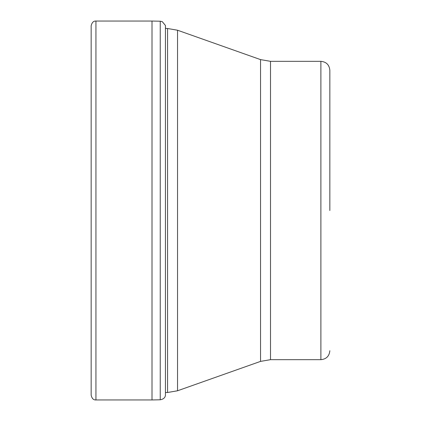 <?xml version="1.0" encoding="UTF-8"?>
<svg xmlns="http://www.w3.org/2000/svg" width="421" height="421" viewBox="0 0 421 421"><rect width="100%" height="100%" fill="white"/><g stroke="black" fill="none" stroke-linecap="round" stroke-linejoin="round"><path stroke-width="0.63" d="M160.243 21.213L162.29 21.66L165.442 25.492L165.442 395.508L165.137 396.477C165.227 396.214 164.658 399.076 160.243 399.787L160.243 21.213L152.007 21.05L152.007 399.95L95.935 399.95L95.935 21.05C93.509 20.903 91.915 22.497 91.162 25.823L91.162 395.177C91.915 398.503 93.509 400.097 95.935 399.95M329.838 210.5L329.838 70.275C329.306 64.839 326.322 61.855 320.886 61.329L320.886 359.671L270.508 359.671L270.508 61.329L320.886 61.329M167.579 392.493L177.541 390.777L177.541 30.223L167.579 28.507L167.579 392.493L165.442 392.493M270.508 61.329L260.552 59.614L260.552 361.386L177.541 390.777M167.579 28.507L165.521 28.507L165.442 25.492M152.007 21.05L95.935 21.05M160.243 399.787L152.007 399.95M270.508 359.671L260.552 361.386M320.886 359.671C326.322 359.145 329.306 356.161 329.838 350.725M260.552 59.614L177.541 30.223"/></g></svg>
